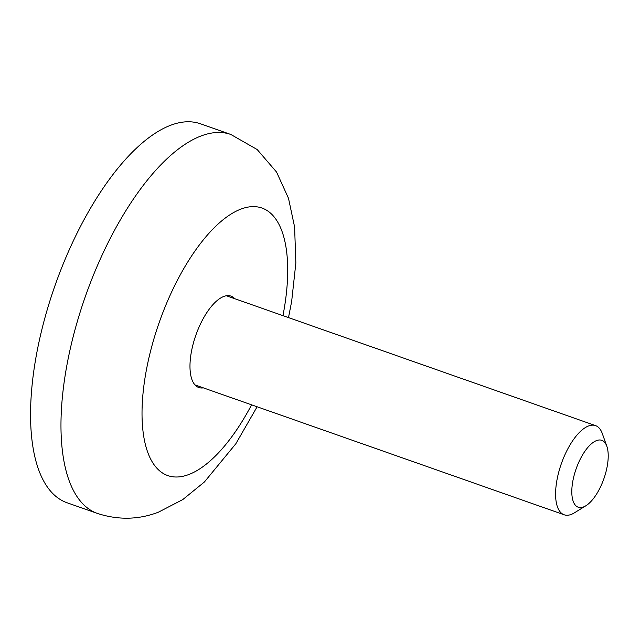 <?xml version="1.0" encoding="UTF-8"?>
<svg xmlns="http://www.w3.org/2000/svg" width="640" height="640" viewBox="0 0 640 640"><rect width="100%" height="100%" fill="white"/><g stroke="black" fill="none" stroke-linecap="round" stroke-linejoin="round"><path stroke-width="0.96" d="M596.584 440.568A35.448 14.728 109.4 0 0 573.032 480.088A35.448 14.728 109.4 0 0 583.432 506.976A35.448 14.728 109.4 0 0 585.896 505.752A35.448 14.728 109.4 0 0 603.904 478.664A35.448 14.728 109.4 0 0 606.824 446.256A35.448 14.728 109.4 0 0 596.584 440.568M585.896 505.752L574.384 512.848A47.264 19.64 -70.6 0 1 571.104 514.472A47.264 19.64 -70.6 0 1 564.184 514.792A47.264 19.64 -70.6 0 1 559 471.168A47.264 19.64 -70.6 0 1 588.632 425.936A47.264 19.64 -70.6 0 1 595.552 425.616A47.264 19.64 -70.6 0 1 602.288 433.52L606.824 446.256M97.504 513.472L67.088 502.776A200.88 83.472 -70.6 0 1 45.048 317.368A200.88 83.472 -70.6 0 1 171.008 125.128A200.88 83.472 -70.6 0 1 200.416 123.776L230.832 134.472A200.88 83.472 -70.6 0 0 201.424 135.832A200.88 83.472 -70.6 0 0 75.464 328.064A200.88 83.472 -70.6 0 0 97.504 513.472C118.408 520.192 138.72 519.752 158.464 512.16L182.768 499.584L204.376 482.008L235.816 443.792L257.12 406.776M203.344 387.864A48.448 20.136 -70.6 0 1 198.784 387.512A48.448 20.136 -70.6 0 1 193.472 342.792A48.448 20.136 -70.6 0 1 223.848 296.432A48.448 20.136 -70.6 0 1 230.944 296.104A48.448 20.136 -70.6 0 1 234.72 298.68M282.952 315.656A141.8 58.92 109.4 0 0 241.16 209A141.8 58.92 109.4 0 0 146.952 367.056A141.8 58.92 109.4 0 0 188.568 474.616A141.8 58.92 109.4 0 0 251.584 404.832M564.184 514.792L195.008 384.928M595.552 425.616L226.376 295.752M288.496 317.6L291.656 301.44L295.856 262.984L294.6 227L288.496 198.296L276.568 172.072L257.176 149.536L230.832 134.472"/></g></svg>
